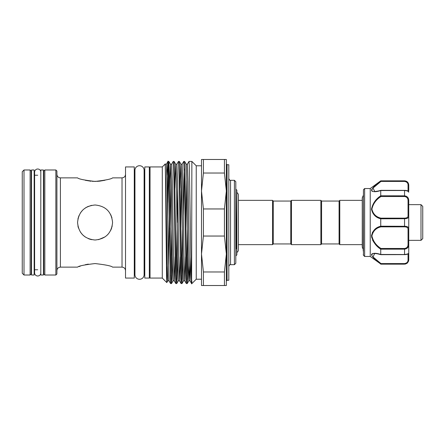 <?xml version="1.0" encoding="UTF-8"?>
<svg xmlns="http://www.w3.org/2000/svg" width="445" height="445" viewBox="0 0 445 445"><rect width="100%" height="100%" fill="white"/><g stroke="black" fill="none" stroke-linecap="round" stroke-linejoin="round"><path stroke-width="0.67" d="M40.806 171.659A3.115 3.115 0 0 0 37.725 169.005A3.115 3.115 0 0 0 34.61 172.12L34.61 272.88A3.115 3.115 0 0 0 37.725 275.995A3.115 3.115 0 0 0 40.806 273.341M34.154 275.016L34.154 169.984L31.528 169.984L31.528 275.016L34.154 275.016M43.432 275.016L43.432 169.984L40.806 169.984L40.806 275.016L43.432 275.016M420.998 204.644L422.75 206.397L422.75 238.603L420.998 240.356L420.998 204.644L408.749 204.644L408.749 238.67M408.749 190.805L408.749 185.537L408.749 190.805M363.237 251.03L363.443 189.737L363.443 255.263L364.633 256.459L364.633 188.541L363.443 189.737M371.842 191.089L372.398 191.417M364.633 256.459L370.234 256.459L370.234 188.541L380.742 180.837L404.544 181.009C407.331 181.51 408.733 183.017 408.749 185.537L408.504 183.985M370.234 256.459L380.742 263.996C375.714 260.481 372.632 257.388 371.486 254.718C372.643 252.921 375.73 252.838 380.742 254.457L380.742 249.228C375.725 245.879 372.637 241.429 371.486 235.867C372.637 230.632 375.719 227.412 380.742 226.199L380.742 218.801C375.725 217.577 372.637 214.373 371.486 209.172C372.637 203.576 375.719 199.11 380.742 195.772L380.742 190.543C375.725 192.162 372.637 192.079 371.486 190.288C372.637 187.606 375.719 184.514 380.742 181.004L380.97 181.415L373.016 188.063L374.718 191.461M371.736 189.364L371.486 190.282M339.079 243.943L339.079 201.057L339.78 200.356L339.78 244.644L339.079 243.943L321.574 243.943L321.574 201.057L320.873 200.356L291.469 200.356L291.469 244.644L320.873 244.644L320.873 200.356M291.469 244.644L290.769 243.943L290.769 201.057L273.263 201.057L272.562 200.356L238.392 200.356M290.769 243.943L273.263 243.943L273.263 201.057M273.263 243.943L272.562 244.644L272.562 200.356M236.851 252.46A3.115 3.115 0 0 0 238.392 249.773L238.392 195.227A3.115 3.115 0 0 0 236.851 192.54M235.806 255.931L236.851 254.885L236.851 190.115L235.806 189.22M235.806 238.158L236.251 246.841C236.273 247.982 236.479 250.012 236.501 247.765L235.806 189.581M134.941 274.699L134.941 274.699A4.583 4.583 0 0 0 139.53 279.282A4.583 4.583 0 0 0 144.113 274.699L144.113 170.302A4.583 4.583 0 0 0 139.53 165.718A4.583 4.583 0 0 0 134.941 170.302L134.941 274.699M134.279 278.075L134.279 166.925L125.523 166.925L125.523 278.075L134.279 278.075M95.069 263.562C105.71 264.792 111.545 265.988 112.574 267.134C111.539 265.982 105.704 264.792 95.069 263.562C105.71 264.792 111.545 265.988 112.574 267.134C111.539 265.982 105.704 264.792 95.069 263.562C84.428 264.792 78.593 265.982 77.564 267.134C78.581 265.988 84.416 264.797 95.069 263.562M88.327 264.113L85.301 264.708M80.373 266.11L78.954 266.611M112.574 222.5C111.534 233.158 105.699 238.993 95.069 240.005C84.422 238.976 78.587 233.141 77.564 222.5C78.587 211.859 84.422 206.024 95.069 204.995C105.715 206.029 111.55 211.864 112.574 222.5M78.481 228.096L77.914 225.982M80.551 232.284L82.681 234.871L80.551 232.279M89.651 239.143L91.525 239.644M98.534 239.66L105.053 236.874M107.256 235.06L108.218 234.053M110.749 230.276L111.684 228.001M88.321 206.346L85.307 207.971M82.698 210.118L80.551 212.721M78.932 215.714L77.914 219.023M91.553 205.351L87.064 206.931M82.72 234.904L85.312 237.035M88.294 238.642L91.592 239.655M85.334 180.303L91.008 181.237M92.365 181.349L98.551 181.293M99.313 181.221L105.003 180.253M55.859 169.984L56.91 171.036L56.91 273.964L55.859 275.016L55.859 169.984L44.828 169.984L44.828 275.016L55.859 275.016M44.828 275.016L43.782 273.964L43.782 171.036L44.828 169.984M30.127 169.984L31.178 171.036L31.178 273.964L30.127 275.016L30.127 169.984L24.002 169.984L24.002 275.016L30.127 275.016M24.002 275.016L22.25 273.263L22.25 171.737L24.002 169.984M149.331 166.925L149.331 278.075L144.781 278.075L144.781 166.925L149.331 166.925M203.415 208.955L224.43 208.955L224.43 236.045L203.415 236.045L203.415 208.955L201.496 190.994L201.496 285.518L224.43 285.518L224.43 271.973L203.415 271.973L203.415 285.518M234.404 180.314L235.806 181.716L235.806 263.284L234.404 264.686L234.404 180.314L230.555 180.314L230.555 264.686C230.037 264.38 229.453 264.964 228.802 266.438M227.05 280.267L228.802 280.267L228.802 164.733L227.05 164.733L227.05 280.267L226.349 280.967M201.496 279.215L196.245 279.215L196.245 165.785L191.867 161.407L191.623 283.593L190.004 280.806L189.37 263.74L188.057 181.26L187.378 164.194L188.997 161.407L189.325 166.057L190.31 222.5C190.827 262.077 191.356 293.973 191.867 280.89M162.286 166.925L150.032 166.925L150.032 278.075L162.286 278.075L162.286 166.925L165.128 164.083L166.374 164.194L167.988 161.407L168.85 161.424L170.452 164.194L169.645 188.241M172.271 256.759L171.798 278.659L171.459 283.593L171.13 278.943L169.489 179.302L168.85 161.424M166.919 175.258L167.798 163.031C168.288 153.013 168.805 184.514 169.3 222.5L170.279 278.659L170.596 283.576L171.459 283.593M171.036 276.028L171.837 229.264M188.024 256.759L187.551 278.659L187.212 283.593L186.883 278.943L184.925 166.341L184.608 161.424L183.746 161.407L184.402 179.302L186.032 278.659L186.349 283.576L187.212 283.593M186.789 276.028L187.59 229.264M182.773 256.759L182.3 278.659L181.96 283.593L181.632 278.943L179.674 166.341L179.357 161.424L178.489 161.407L179.146 179.302L180.781 278.659L181.098 283.576L181.96 283.593M181.538 276.028L182.339 229.264M177.522 256.759L177.049 278.659L176.71 283.593L176.381 278.943L174.423 166.341L174.106 161.424L173.239 161.407L173.895 179.302L175.53 278.659L175.847 283.576L176.71 283.593M176.287 276.028L177.088 229.264M188.997 161.407L191.867 161.407M184.163 168.972L183.368 215.736M185.559 256.759L184.77 280.823L184.113 263.74L182.8 181.26L182.127 164.194L183.746 161.407M177.177 222.5L177.677 188.241M180.308 256.759L179.519 280.823L178.862 263.74L177.549 181.26L176.876 164.194L178.489 161.407M175.052 256.759L174.268 280.823L173.611 263.74L172.298 181.26L171.625 164.194L173.239 161.407M165.034 165.106C165.34 157.435 165.651 187.212 165.957 222.5L166.586 277.864L166.803 282.575L167.198 266.127M166.085 195.349L165.785 203.526M167.971 161.424L167.654 218.779M168.41 168.972L167.798 202.486M203.415 159.482L201.496 159.482L201.496 190.994L203.415 173.027L224.43 173.027L224.43 159.482L203.415 159.482L203.415 173.027M224.43 159.482L226.349 159.482L226.349 285.518L224.43 285.518M224.43 236.045L226.349 254.006L224.43 271.973M203.415 271.973L201.496 254.006L203.415 236.045M224.43 173.027L226.349 190.994L224.43 208.955M110.794 230.187L112.223 225.971M112.574 267.134L122.025 267.134L122.025 177.867L112.574 177.867C111.534 179.018 105.704 180.208 95.08 181.438C84.422 180.208 78.587 179.012 77.564 177.867L60.409 177.867L60.409 267.134C58.284 267.345 57.116 268.513 56.91 270.638M111.94 217.833L110.71 214.646M406.313 196.234L404.544 195.833C407.331 196.234 408.733 197.847 408.749 200.662L408.749 259.958L407.297 263.134L405.395 264.074L404.544 263.991L406.09 263.685M406.291 181.41L404.544 180.837C407.097 181.087 408.499 182.489 408.749 185.042L408.749 185.537A0.701 0.439 180 0 0 408.048 185.098C408.065 183.079 406.897 181.849 404.544 181.415L380.97 181.415L380.792 181.059M408.749 252.838L408.749 252.938C408.571 253.95 407.169 254.529 404.544 254.668L404.544 254.507C407.331 254.206 408.733 253.683 408.749 252.938M372.465 232.173L371.692 237.658M372.548 240.061L374.022 242.503M376.826 253.539L372.437 253.572M371.742 254.017L371.486 254.751M408.048 259.902A0.701 0.439 180 0 0 408.749 259.463C408.733 261.988 407.331 263.496 404.544 263.991L380.742 263.996L380.97 263.585L404.544 263.585C406.897 263.151 408.065 261.927 408.048 259.902L408.048 253.889M405.017 226.288L404.544 226.277C407.331 226.349 408.733 227.117 408.749 228.58A0.701 0.545 180 0 1 408.048 229.125C408.065 227.695 406.897 226.939 404.544 226.85L380.97 226.85C376.103 227.951 373.077 230.977 371.898 235.922C373.088 241.201 376.114 245.384 380.97 248.471L380.742 249.228M380.742 195.772L404.544 195.833L404.544 190.332C407.32 190.482 408.716 191.061 408.749 192.062C408.733 191.317 407.331 190.794 404.544 190.493L380.742 190.543M408.749 200.662L408.048 200.739C408.065 198.298 406.897 196.896 404.544 196.529L380.97 196.529C376.103 199.616 373.077 203.816 371.898 209.128C373.088 214.034 376.114 217.043 380.97 218.15L404.544 218.15C406.897 218.067 408.065 217.305 408.048 215.875A0.701 0.545 180 0 1 408.749 216.42C408.733 217.889 407.331 218.656 404.544 218.723L380.742 218.801M380.742 226.199L404.544 226.277L404.544 218.15M380.97 248.471L404.544 248.471C406.897 248.11 408.065 246.702 408.048 244.261L408.749 244.338C408.733 247.159 407.331 248.772 404.544 249.167L380.748 249.167M380.742 254.457L404.544 254.507L404.544 248.471M380.853 254.668C375.547 253.272 377.076 253.845 375.241 253.555L374.629 253.539L373.027 256.949L380.97 263.585M371.898 190.11L372.237 189.125M372.849 188.257L377.994 183.663M371.903 254.751L372.337 254.023M380.97 226.85L380.748 226.277M380.97 196.529L380.748 195.833M380.97 218.15L380.748 218.723M189.42 266.232L188.814 280.823L188.157 263.74L186.839 181.26L186.205 164.194L187.378 164.194M181.983 283.576L183.579 280.806L182.901 263.74L181.588 181.26L180.931 164.177L180.147 188.241M176.732 283.576L178.328 280.806L177.65 263.74L176.337 181.26L175.68 164.177L174.896 188.241M171.481 283.576L173.077 280.806L172.399 263.74L171.086 181.26L170.452 164.194L171.625 164.194M169.211 215.736L168.41 266.232M162.286 278.075L166.792 282.581L167.826 280.806L167.148 263.74L165.835 181.26L165.201 164.194M190.81 256.759L190.026 280.823L188.83 280.806L187.234 283.576M186.789 178.768L185.993 229.264M181.538 178.768L180.742 229.264M171.036 178.768L170.235 229.264M167.826 280.806L169 280.806L168.36 263.74L167.047 181.26L166.374 164.194M165.785 178.768L165.618 187.551M408.048 244.261L408.048 229.125M408.048 215.875L408.048 200.739M408.048 191.111L408.048 185.098M404.544 226.85L404.544 226.277M404.544 196.529L404.544 195.833M404.544 181.415L404.544 181.009M380.881 190.332L404.544 190.377M404.544 254.623L380.881 254.668M404.544 263.991L404.544 263.585M420.998 240.356L408.749 240.356M370.234 188.541L364.633 188.541M363.237 195.583L362.252 197.853L362.252 200.356L339.78 200.356M339.78 244.644L362.252 244.644L362.252 247.147L362.252 197.853M321.574 243.943L320.873 244.644M272.562 244.644L238.392 244.644M144.781 270.198L144.113 270.198M134.941 270.198L134.279 270.198M122.025 177.867C124.149 177.655 125.318 176.487 125.523 174.362M77.564 267.134L60.409 267.134M60.409 177.867C58.284 177.655 57.116 176.487 56.91 174.362M43.432 174.54L43.782 173.489M37.725 269.765L34.154 269.765M31.528 174.54L31.178 173.489M230.555 180.314C230.037 180.62 229.453 180.036 228.802 178.562M227.05 164.733L226.349 164.033M234.404 264.686L230.555 264.686M196.245 279.215L191.867 283.593M150.032 270.198L149.331 270.198M150.032 174.802L149.331 174.802M201.496 165.785L196.245 165.785M183.579 280.806L184.753 280.806L186.349 283.576M179.357 161.424L180.954 164.194L182.127 164.194M178.328 280.806L179.502 280.806L181.098 283.576M174.106 161.424L175.703 164.194L176.876 164.194M173.077 280.806L174.251 280.806L175.847 283.576M184.608 161.424L186.205 164.194M169 280.806L170.596 283.576M31.528 270.46L31.178 271.511M37.725 175.235L34.154 175.235M43.432 270.46L43.782 271.511M122.025 267.134C124.149 267.345 125.318 268.513 125.523 270.638M134.941 174.802L134.279 174.802M144.781 174.802L144.113 174.802M290.769 201.057L291.469 200.356M339.079 201.057L321.574 201.057M363.237 249.417L362.252 247.147M404.544 264.163L380.742 264.163M404.544 180.837L380.742 180.837M363.443 255.263L363.237 254.768M408.048 191.461L408.749 192.162M380.853 190.332C377.861 191.322 374.273 191.561 374.634 191.461"/></g></svg>
